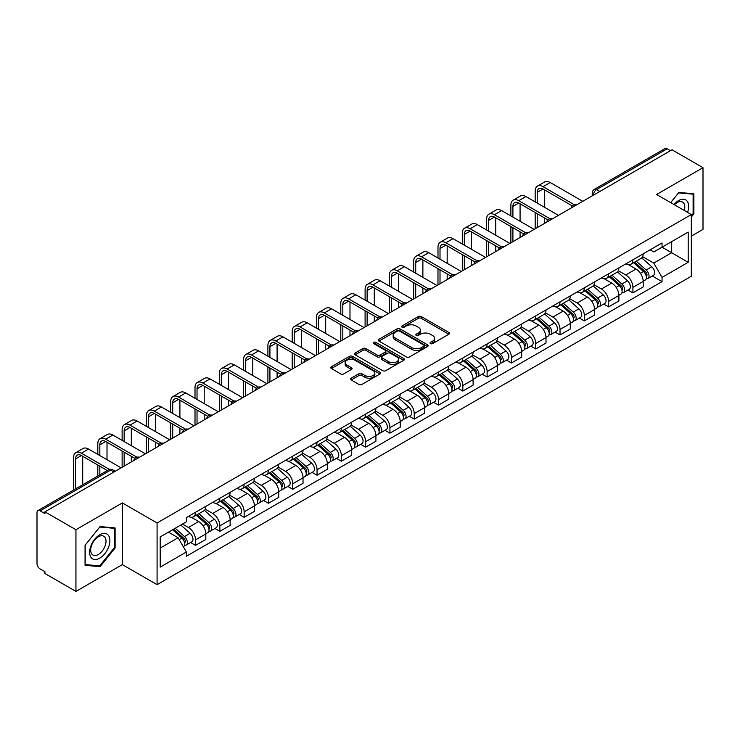 <?xml version="1.0" encoding="UTF-8"?>
<svg xmlns="http://www.w3.org/2000/svg" width="740" height="740" viewBox="0 0 740 740"><rect width="100%" height="100%" fill="white"/><g stroke="black" fill="none" stroke-linecap="round" stroke-linejoin="round"><path stroke-width="1.11" d="M430.477 343.61A1.517 0.869 0 0 0 432.613 343.61L448.856 334.23A2.164 1.249 0 0 0 449.495 333.342A2.164 1.249 0 0 0 448.856 332.464L421.338 316.572A2.164 1.249 0 0 0 418.285 316.572L402.042 325.952A1.517 0.869 0 0 0 401.598 326.571A1.517 0.869 0 0 0 402.042 327.191A1.517 0.869 0 0 0 404.179 327.191L406.279 325.979A6.919 3.996 0 0 1 416.065 325.979L418.359 327.302A6.919 3.996 0 0 1 420.385 330.123A6.919 3.996 0 0 1 418.359 332.954L416.259 334.166A1.517 0.869 0 0 0 415.815 334.785A1.517 0.869 0 0 0 416.259 335.396A1.517 0.869 0 0 0 418.396 335.396L420.505 334.184A6.919 3.996 0 0 1 430.282 334.184L432.576 335.507A6.919 3.996 0 0 1 434.602 338.337A6.919 3.996 0 0 1 432.576 341.159L430.477 342.37A1.517 0.869 0 0 0 430.033 342.99A1.517 0.869 0 0 0 430.477 343.61L430.477 342.37M351.167 378.186A2.164 1.249 0 0 0 350.538 379.065A2.164 1.249 0 0 0 351.167 379.953L358.891 384.411A2.164 1.249 0 0 0 361.943 384.411L379.99 373.996A2.164 1.249 0 0 0 380.619 373.108A2.164 1.249 0 0 0 379.99 372.229L352.471 356.338A2.164 1.249 0 0 0 349.41 356.338L331.372 366.753A2.164 1.249 0 0 0 330.734 367.641A2.164 1.249 0 0 0 331.372 368.52L340.696 373.904A2.164 1.249 0 0 0 343.758 373.904L351.472 369.445A2.164 1.249 0 0 0 352.111 368.566A2.164 1.249 0 0 0 351.472 367.678L346.847 365.014A5.781 3.339 0 0 1 345.154 362.646A5.781 3.339 0 0 1 348.725 359.566A5.781 3.339 0 0 1 355.024 360.288L373.145 370.749A5.781 3.339 0 0 1 374.838 373.108A5.781 3.339 0 0 1 371.267 376.197A5.781 3.339 0 0 1 364.968 375.467L361.943 373.728A2.164 1.249 0 0 0 358.891 373.728L351.167 378.186L351.167 379.953M157.084 522.976L122.35 502.923L75.942 529.72L44.946 511.83L672.003 149.794L703 167.693L656.584 194.49L691.317 214.544L157.084 522.976L157.084 584.665L691.317 276.233L691.317 214.544M406.436 356.957A2.164 1.249 0 0 0 409.498 356.957L427.535 346.542A2.164 1.249 0 0 0 428.164 345.663A2.164 1.249 0 0 0 427.535 344.775L400.016 328.893A2.164 1.249 0 0 0 396.954 328.893L378.917 339.309A2.164 1.249 0 0 0 378.279 340.187A2.164 1.249 0 0 0 378.917 341.066L406.436 356.957M374.246 343.934A1.517 0.869 0 0 1 375.781 344.146L375.781 342.352L403.763 358.502A2.164 1.249 0 0 1 404.392 359.381A2.164 1.249 0 0 1 403.763 360.269L385.716 370.685A2.164 1.249 0 0 1 382.663 370.685L355.144 354.793L355.144 353.026A2.164 1.249 0 0 0 354.506 353.914A2.164 1.249 0 0 0 355.144 354.793M355.144 353.026L362.868 348.568A2.164 1.249 0 0 1 365.921 348.568L377.086 355.015A2.164 1.249 0 0 0 380.138 355.015L385.263 352.055A2.164 1.249 0 0 0 385.892 351.176A2.164 1.249 0 0 0 385.263 350.298L373.644 343.582A1.517 0.869 0 0 1 373.2 342.971A1.517 0.869 0 0 1 374.135 342.157A1.517 0.869 0 0 1 375.781 342.352M75.942 529.72L75.942 591.408L44.946 573.519L44.946 571.715L40.117 568.93A4.403 2.544 -120 0 1 37 563.538L37 512.635A4.403 2.544 -120 0 1 37.916 510.618L108.466 469.882A4.403 2.544 60 0 1 110.667 470.104L40.117 510.841A4.403 2.544 -120 0 0 37.916 510.618M691.317 236.125L703 229.381L703 167.693M75.942 591.408L122.35 564.611L157.084 584.665M44.946 511.83L44.946 513.625L40.117 510.841M599.89 191.429L596.625 189.542A4.403 2.544 60 0 0 594.414 189.329L664.973 148.592A4.403 2.544 60 0 1 667.175 148.805L596.625 189.542A4.403 2.544 120 0 0 593.508 194.935L593.508 195.12M670.449 150.692L667.175 148.805M632.913 259.777A10.129 5.846 60 0 1 630.813 264.319L641.09 258.389A10.129 5.846 -120 0 0 643.19 253.839M618.326 270.683L625.744 274.975A10.129 5.846 60 0 1 632.913 287.379L643.19 281.44A10.129 5.846 -120 0 0 636.03 269.036L628.667 264.791M643.19 281.44L643.19 286.935L632.913 292.864L627.982 290.015M630.813 264.319A10.129 5.846 60 0 1 625.827 263.865M632.913 287.379L632.913 292.864M608.613 273.8A10.129 5.846 60 0 1 606.513 278.351L616.799 272.413A10.129 5.846 -120 0 0 618.89 267.871M603.683 304.048L608.613 306.897L618.89 300.958L618.89 295.473A10.129 5.846 -120 0 0 611.73 283.059L604.367 278.814M606.513 278.351A10.129 5.846 60 0 1 601.528 277.889M594.026 284.715L601.454 288.998A10.129 5.846 60 0 1 608.613 301.411L608.613 306.897M584.313 287.832A10.129 5.846 60 0 1 582.213 292.374L592.5 286.445A10.129 5.846 -120 0 0 594.599 281.894M579.383 318.08L584.313 320.92L594.599 314.99L594.599 309.505A10.129 5.846 -120 0 0 587.43 297.091L580.077 292.846M582.213 292.374A10.129 5.846 60 0 1 577.228 291.921M569.726 298.738L577.154 303.03A10.129 5.846 60 0 1 584.313 315.434L584.313 320.92M560.023 301.855A10.129 5.846 60 0 1 557.923 306.406L568.2 300.468A10.129 5.846 -120 0 0 570.299 295.926M555.093 332.103L560.023 334.952L570.299 329.013L570.299 323.528A10.129 5.846 -120 0 0 563.131 311.124L555.777 306.869M557.923 306.406A10.129 5.846 60 0 1 552.928 305.953M545.426 312.77L552.854 317.053A10.129 5.846 60 0 1 560.023 329.466L560.023 334.952M535.723 315.887A10.129 5.846 60 0 1 533.623 320.429L543.9 314.5A10.129 5.846 -120 0 0 546 309.949M530.793 346.135L535.723 348.975L546 343.046L546 337.56A10.129 5.846 -120 0 0 538.84 325.147L531.477 320.901M533.623 320.429A10.129 5.846 60 0 1 528.638 319.976M521.136 326.793L528.554 331.085A10.129 5.846 60 0 1 535.723 343.49L535.723 348.975M511.423 329.911A10.129 5.846 60 0 1 509.324 334.462L519.61 328.523A10.129 5.846 -120 0 0 521.7 323.981M506.493 360.158L511.423 363.007L521.7 357.069L521.7 351.583A10.129 5.846 -120 0 0 514.541 339.179L507.178 334.924M509.324 334.462A10.129 5.846 60 0 1 504.338 334.008M496.836 340.825L504.255 345.108A10.129 5.846 60 0 1 511.423 357.522L511.423 363.007M487.124 343.943A10.129 5.846 60 0 1 485.024 348.494L495.31 342.555A10.129 5.846 -120 0 0 497.41 338.004M482.193 374.19L487.124 377.03L497.41 371.101L497.41 365.615A10.129 5.846 -120 0 0 490.241 353.202L482.887 348.956M485.024 348.494A10.129 5.846 60 0 1 480.038 348.031M472.536 354.849L479.964 359.141A10.129 5.846 60 0 1 487.124 371.545L487.124 377.03M462.833 357.966A10.129 5.846 60 0 1 460.733 362.517L471.01 356.578A10.129 5.846 -120 0 0 473.11 352.036M457.903 388.213L462.833 391.062L473.11 385.124L473.11 379.639A10.129 5.846 -120 0 0 465.941 367.234L458.587 362.979M460.733 362.517A10.129 5.846 60 0 1 455.738 362.064M448.237 368.881L455.664 373.164A10.129 5.846 60 0 1 462.833 385.577L462.833 391.062M438.533 371.998A10.129 5.846 60 0 1 436.434 376.549L446.71 370.611A10.129 5.846 -120 0 0 448.81 366.06M433.603 402.246L438.533 405.085L448.81 399.156L448.81 393.671A10.129 5.846 -120 0 0 441.651 381.257L434.288 377.012M436.434 376.549A10.129 5.846 60 0 1 431.448 376.087M423.946 382.904L431.365 387.196A10.129 5.846 60 0 1 438.533 399.6L438.533 405.085M414.233 386.021A10.129 5.846 60 0 1 412.134 390.572L422.411 384.643A10.129 5.846 -120 0 0 424.51 380.092M409.303 416.269L414.233 419.118L424.51 413.179L424.51 407.694A10.129 5.846 -120 0 0 417.351 395.289L409.988 391.044M412.134 390.572A10.129 5.846 60 0 1 407.148 390.119M399.646 396.936L407.065 401.219A10.129 5.846 60 0 1 414.233 413.632L414.233 419.118M389.934 400.053A10.129 5.846 60 0 1 387.834 404.604L398.12 398.666A10.129 5.846 -120 0 0 400.22 394.115M385.004 430.301L389.934 433.15L400.22 427.211L400.22 421.726A10.129 5.846 -120 0 0 393.051 409.312L385.697 405.067M387.834 404.604A10.129 5.846 60 0 1 382.848 404.142M375.346 410.968L382.774 415.251A10.129 5.846 60 0 1 389.934 427.664L389.934 433.15M365.634 414.086A10.129 5.846 60 0 1 363.543 418.627L373.82 412.698A10.129 5.846 -120 0 0 375.92 408.147M360.713 444.324L365.643 447.173L375.92 441.234L375.92 435.749A10.129 5.846 -120 0 0 368.751 423.345L361.397 419.099M363.543 418.627A10.129 5.846 60 0 1 358.549 418.174M351.047 424.991L358.475 429.274A10.129 5.846 60 0 1 365.643 441.688L365.643 447.173M341.344 428.108A10.129 5.846 60 0 1 339.244 432.66L349.521 426.721A10.129 5.846 -120 0 0 351.62 422.17M336.413 458.356L341.344 461.205L351.62 455.267L351.62 449.781A10.129 5.846 -120 0 0 344.461 437.368L337.098 433.122M339.244 432.66A10.129 5.846 60 0 1 334.258 432.197M326.756 439.024L334.175 443.306A10.129 5.846 60 0 1 341.344 455.72L341.344 461.205M317.044 442.141A10.129 5.846 60 0 1 314.944 446.683L325.221 440.753A10.129 5.846 -120 0 0 327.321 436.202M312.114 472.388L317.044 475.228L327.321 469.299L327.321 463.814A10.129 5.846 -120 0 0 320.161 451.4L312.798 447.154M314.944 446.683A10.129 5.846 60 0 1 309.958 446.229M302.457 453.046L309.875 457.339A10.129 5.846 60 0 1 317.044 469.743L317.044 475.228M292.744 456.164A10.129 5.846 60 0 1 290.644 460.715L300.93 454.776A10.129 5.846 -120 0 0 303.03 450.235M287.814 486.411L292.744 489.26L303.03 483.322L303.03 477.837A10.129 5.846 -120 0 0 295.861 465.432L288.507 461.177M290.644 460.715A10.129 5.846 60 0 1 285.659 460.252M278.157 467.079L285.585 471.362A10.129 5.846 60 0 1 292.744 483.775L292.744 489.26M268.444 470.196A10.129 5.846 60 0 1 266.354 474.738L276.631 468.809A10.129 5.846 -120 0 0 278.73 464.257M263.523 500.444L268.454 503.283L278.73 497.354L278.73 491.869A10.129 5.846 -120 0 0 271.562 479.455L264.208 475.21M266.354 474.738A10.129 5.846 60 0 1 261.359 474.285M253.857 481.102L261.285 485.394A10.129 5.846 60 0 1 268.454 497.798L268.454 503.283M244.154 484.219A10.129 5.846 60 0 1 242.054 488.77L252.331 482.832A10.129 5.846 -120 0 0 254.431 478.29M239.224 514.466L244.154 517.316L254.431 511.377L254.431 505.892A10.129 5.846 -120 0 0 247.271 493.488L239.908 489.233M242.054 488.77A10.129 5.846 60 0 1 237.068 488.317M229.567 495.134L236.985 499.417A10.129 5.846 60 0 1 244.154 511.83L244.154 517.316M219.854 498.251A10.129 5.846 60 0 1 217.754 502.802L228.031 496.864A10.129 5.846 -120 0 0 230.131 492.313M214.924 528.499L219.854 531.338L230.131 525.409L230.131 519.924A10.129 5.846 -120 0 0 222.971 507.51L215.608 503.265M217.754 502.802A10.129 5.846 60 0 1 212.769 502.34M205.267 509.157L212.685 513.449A10.129 5.846 60 0 1 219.854 525.853L219.854 531.338M195.554 512.274A10.129 5.846 60 0 1 193.454 516.825L203.74 510.887A10.129 5.846 -120 0 0 205.84 506.345M190.624 542.522L195.554 545.371L205.84 539.432L205.84 533.947A10.129 5.846 -120 0 0 198.672 521.543L191.318 517.288M193.454 516.825A10.129 5.846 60 0 1 188.469 516.372M182.475 524.059L188.395 527.472A10.129 5.846 60 0 1 195.554 539.885L195.554 545.371M650.118 249.833L653.781 251.952L688.2 232.073L671.698 241.61L671.698 252.756L653.781 263.098L642.616 256.66M160.201 548.072L178.109 537.73L186.369 552.021L160.201 567.127L160.201 536.916L186.369 521.811L186.369 517.584L662.041 242.961L662.041 247.188L688.2 262.293L662.041 277.398L653.781 263.098M688.2 232.073L688.2 262.293M186.369 552.021L186.369 556.249L662.041 281.625L662.041 277.398M691.317 217.014L693.889 213.814L693.889 193.778L678.857 192.437L670.671 202.621M122.35 502.923L122.35 564.611M85.054 565.323L100.076 566.664L115.107 547.97L115.107 527.935L100.076 526.584L85.054 545.288L85.054 565.323M178.109 537.73L168.452 532.153M652.282 275.992L662.041 281.625M693.112 213.37L693.889 213.814M98.494 565.749L100.076 566.664M114.33 547.517L115.107 547.97M431.078 343.822L432.576 342.953A6.919 3.996 0 0 0 434.602 340.132L434.602 338.337M420.385 330.123L420.385 331.927A6.919 3.996 0 0 1 418.359 334.748L416.861 335.608M448.829 334.249L421.338 318.376A2.164 1.249 0 0 0 418.285 318.376L402.643 327.404M427.507 346.561L400.016 330.688A2.164 1.249 0 0 0 396.954 330.688L378.945 341.085M423.715 346.274A1.517 0.869 0 0 0 424.159 345.663A1.517 0.869 0 0 0 423.715 345.043L399.554 331.095A1.517 0.869 0 0 0 397.417 331.095L395.197 332.371A6.919 3.996 0 0 0 393.171 335.202A6.919 3.996 0 0 0 395.197 338.023L411.708 347.56A6.919 3.996 0 0 0 421.495 347.56L423.715 346.274L423.715 348.078A1.517 0.869 0 0 0 424.159 347.458L424.159 345.663M393.171 335.202L393.171 336.996A6.919 3.996 0 0 0 395.197 339.827L395.197 338.023M423.715 348.078L421.495 349.354A6.919 3.996 0 0 1 411.708 349.354L395.197 339.827M355.172 354.812L362.868 350.371L362.868 348.568M385.892 351.176L385.892 352.971A2.164 1.249 0 0 1 385.263 353.859L380.138 356.819A2.164 1.249 0 0 1 377.086 356.819L365.921 350.371A2.164 1.249 0 0 0 362.868 350.371M375.781 344.146L403.735 360.288M388.667 361.703A5.781 3.339 0 0 0 394.966 362.424A5.781 3.339 0 0 0 398.536 359.344A5.781 3.339 0 0 0 396.844 356.976L390.461 353.295A2.164 1.249 0 0 0 387.399 353.295L382.284 356.255A2.164 1.249 0 0 0 381.646 357.133A2.164 1.249 0 0 0 382.284 358.021L388.667 361.703L388.667 363.497A5.781 3.339 0 0 0 394.966 364.228A5.781 3.339 0 0 0 398.536 361.139L398.536 359.344M381.646 357.133L381.646 358.937A2.164 1.249 0 0 0 382.284 359.816L382.284 358.021M388.667 363.497L382.284 359.816M374.838 373.108L374.838 374.912A5.781 3.339 0 0 1 371.267 377.992A5.781 3.339 0 0 1 364.968 377.271L361.943 375.522A2.164 1.249 0 0 0 358.891 375.522L351.195 379.971M345.154 362.646L345.154 364.45A5.781 3.339 0 0 0 346.847 366.809L346.847 365.014M351.472 367.678L351.472 369.445L346.847 366.809M379.962 374.005L352.471 358.142A2.164 1.249 0 0 0 349.41 358.142L331.4 368.539L331.372 366.753M633.616 262.7L643.513 271.543A5.504 3.182 60 0 1 645.243 280.053L643.19 281.237M633.875 262.94L638.537 265.632M634.615 262.127L645.632 271.959A2.646 1.526 60 0 1 646.455 276.048A2.646 1.526 60 0 1 646.214 276.14M636.261 261.174L646.159 270.007A5.504 3.182 60 0 1 647.889 278.527A5.504 3.182 60 0 1 646.224 278.703M641.784 257.862L651.774 266.77A5.504 3.182 60 0 1 653.494 275.289L647.889 278.527M537.203 203.075L537.203 192.372A8.26 4.773 60 0 1 538.914 188.598A8.26 4.773 60 0 1 543.04 189.005L572.288 205.887M582.759 201.326L550.209 182.53A11.128 6.42 -120 0 0 544.64 181.975L537.481 186.11A11.128 6.42 -120 0 0 535.177 191.207L535.177 201.909M574.296 204.712L543.04 186.665A11.128 6.42 -120 0 0 537.481 186.11M535.177 212.519L535.177 228.799M537.203 227.624L537.203 213.684M544.363 223.489L544.363 217.828M544.363 207.209L544.363 189.764M609.316 276.732L619.213 285.566A5.504 3.182 60 0 1 620.943 294.085L618.89 295.269M609.575 276.964L614.237 279.655M610.315 276.159L621.332 285.982A2.646 1.526 60 0 1 622.164 290.071A2.646 1.526 60 0 1 621.924 290.173M611.962 275.206L621.868 284.04A5.504 3.182 60 0 1 623.598 292.55A5.504 3.182 60 0 1 621.933 292.735M617.484 271.885L627.474 280.802A5.504 3.182 60 0 1 629.204 289.312L623.598 292.55M585.016 290.764L594.923 299.598A5.504 3.182 60 0 1 596.653 308.108L594.59 309.292M585.284 290.996L589.937 293.688M586.015 290.182L597.032 300.014A2.646 1.526 60 0 1 597.865 304.103A2.646 1.526 60 0 1 597.624 304.196M587.671 289.229L597.568 298.063A5.504 3.182 60 0 1 599.298 306.582A5.504 3.182 60 0 1 597.633 306.758M593.184 285.918L603.174 294.825A5.504 3.182 60 0 1 604.904 303.345L599.298 306.582M687.571 212.38A14.319 8.27 120 0 0 687.312 201.391A14.319 8.27 120 0 0 673.964 204.518M684.287 210.484A10.841 6.262 120 0 0 683.769 203.213A10.841 6.262 120 0 0 682.548 202.085A10.841 6.262 120 0 0 674.399 204.776M670.699 202.64L678.543 192.881L693.112 194.176L693.112 213.592L691.317 215.821M692.14 193.621L693.112 194.176M108.54 535.538A14.319 8.27 120 0 0 94.711 539.247A14.319 8.27 120 0 0 91.002 557.359A14.319 8.27 120 0 0 104.83 553.649A14.319 8.27 120 0 0 108.54 535.538M104.988 537.37A10.841 6.262 120 0 0 103.767 536.241A10.841 6.262 120 0 0 93.684 541.301A10.841 6.262 120 0 0 91.714 553.89A10.841 6.262 120 0 0 92.925 555.019A10.841 6.262 120 0 0 103.017 549.959A10.841 6.262 120 0 0 104.988 537.37M99.77 565.869L85.202 564.565L85.202 545.149L99.77 527.028L114.33 528.332L114.33 547.748L99.77 565.869M113.368 527.777L114.33 528.332M512.903 217.107L512.903 206.404A8.26 4.773 60 0 1 514.615 202.621A8.26 4.773 60 0 1 518.74 203.028L547.989 219.919M558.46 215.349L525.909 196.553A11.128 6.42 -120 0 0 520.35 196.008L513.181 200.142A11.128 6.42 -120 0 0 510.877 205.239L510.877 215.932M550.005 218.735L518.74 200.697A11.128 6.42 -120 0 0 513.181 200.142M510.877 226.551L510.877 242.822M512.903 241.656L512.903 227.717M520.072 237.521L520.072 231.851M520.072 221.242L520.072 203.796M488.604 231.13L488.604 220.428A8.26 4.773 60 0 1 490.315 216.654A8.26 4.773 60 0 1 494.45 217.061L523.689 233.942M534.16 229.381L501.609 210.585A11.128 6.42 -120 0 0 496.05 210.031L488.881 214.174A11.128 6.42 -120 0 0 486.578 219.262L486.578 229.964M525.705 232.767L494.45 214.72A11.128 6.42 -120 0 0 488.881 214.174M486.578 240.574L486.578 256.854M488.604 255.679L488.604 241.739M495.772 251.544L495.772 245.883M495.772 235.265L495.772 217.828M560.726 304.788L570.623 313.621A5.504 3.182 60 0 1 572.353 322.141L570.299 323.325M560.985 305.019L565.647 307.711M561.716 304.214L572.741 314.047A2.646 1.526 60 0 1 573.565 318.126A2.646 1.526 60 0 1 573.324 318.228M563.371 303.261L573.269 312.095A5.504 3.182 60 0 1 574.999 320.605A5.504 3.182 60 0 1 573.334 320.79M568.894 299.95L578.874 308.858A5.504 3.182 60 0 1 580.604 317.377L574.999 320.605M536.426 318.82L546.324 327.654A5.504 3.182 60 0 1 548.053 336.164L546 337.357M536.685 319.051L541.347 321.743M537.425 318.237L548.442 328.07A2.646 1.526 60 0 1 549.265 332.158A2.646 1.526 60 0 1 549.024 332.251M539.072 317.284L548.969 326.118A5.504 3.182 60 0 1 550.699 334.637A5.504 3.182 60 0 1 549.034 334.813M544.594 313.973L554.584 322.89A5.504 3.182 60 0 1 556.304 331.4L550.699 334.637M512.126 332.843L522.024 341.677A5.504 3.182 60 0 1 523.754 350.196L521.7 351.38M512.385 333.074L517.047 335.766M513.125 332.269L524.142 342.102A2.646 1.526 60 0 1 524.975 346.181A2.646 1.526 60 0 1 524.734 346.283M514.772 331.317L524.679 340.15A5.504 3.182 60 0 1 526.408 348.67A5.504 3.182 60 0 1 524.743 348.845M520.294 328.005L530.284 336.913A5.504 3.182 60 0 1 532.014 345.432L526.408 348.67M464.313 245.162L464.313 234.46A8.26 4.773 60 0 1 466.015 230.677A8.26 4.773 60 0 1 470.15 231.084L499.398 247.974M509.869 243.405L477.309 224.608A11.128 6.42 -120 0 0 471.75 224.063L464.591 228.197A11.128 6.42 -120 0 0 462.287 233.294L462.287 243.987M501.405 246.799L470.15 228.753A11.128 6.42 -120 0 0 464.591 228.197M462.287 254.606L462.287 270.877M464.313 269.712L464.313 255.772M471.473 265.577L471.473 259.907M471.473 249.297L471.473 231.851M440.013 259.185L440.013 248.492A8.26 4.773 60 0 1 441.725 244.709A8.26 4.773 60 0 1 445.85 245.116L475.099 261.997M485.57 257.437L453.019 238.641A11.128 6.42 -120 0 0 447.45 238.086L440.291 242.23A11.128 6.42 -120 0 0 437.988 247.317L437.988 258.019M477.106 260.822L445.85 242.775A11.128 6.42 -120 0 0 440.291 242.23M437.988 268.629L437.988 284.909M440.013 283.735L440.013 269.804M447.173 279.6L447.173 273.939M447.173 263.329L447.173 245.883M415.714 273.217L415.714 262.515A8.26 4.773 60 0 1 417.425 258.732A8.26 4.773 60 0 1 421.55 259.148L450.799 276.029M461.27 271.46L428.719 252.673A11.128 6.42 -120 0 0 423.16 252.118L415.991 256.253A11.128 6.42 -120 0 0 413.688 261.35L413.688 272.052M452.806 274.854L421.55 256.808A11.128 6.42 -120 0 0 415.991 256.253M413.688 282.661L413.688 298.932M415.714 297.767L415.714 283.827M422.882 293.632L422.882 287.962M422.882 277.352L422.882 259.907M487.827 346.875L497.733 355.709A5.504 3.182 60 0 1 499.463 364.219L497.4 365.412M488.095 347.106L492.748 349.798M488.826 346.292L499.842 356.125A2.646 1.526 60 0 1 500.675 360.214A2.646 1.526 60 0 1 500.434 360.306M490.481 345.339L500.379 354.183A5.504 3.182 60 0 1 502.109 362.693A5.504 3.182 60 0 1 500.444 362.868M495.994 342.028L505.984 350.945A5.504 3.182 60 0 1 507.714 359.455L502.109 362.693M391.414 287.24L391.414 276.547A8.26 4.773 60 0 1 393.125 272.764A8.26 4.773 60 0 1 397.26 273.171L426.499 290.052M436.97 285.492L404.419 266.696A11.128 6.42 -120 0 0 398.86 266.15L391.691 270.285A11.128 6.42 -120 0 0 389.388 275.373L389.388 286.075M428.516 288.877L397.26 270.831A11.128 6.42 -120 0 0 391.691 270.285M389.388 296.685L389.388 312.964M391.414 311.79L391.414 297.859M398.582 307.655L398.582 301.994M398.582 291.384L398.582 273.939M463.536 360.898L473.434 369.732A5.504 3.182 60 0 1 475.163 378.251L473.11 379.435M463.795 361.139L468.457 363.821M464.526 360.325L475.552 370.157A2.646 1.526 60 0 1 476.375 374.246A2.646 1.526 60 0 1 476.135 374.338M466.182 359.372L476.079 368.206A5.504 3.182 60 0 1 477.809 376.725A5.504 3.182 60 0 1 476.144 376.901M471.704 356.06L481.685 364.968A5.504 3.182 60 0 1 483.414 373.487L477.809 376.725M367.114 301.272L367.114 290.57A8.26 4.773 60 0 1 368.825 286.787A8.26 4.773 60 0 1 372.96 287.203L402.209 304.085M412.68 299.515L380.12 280.728A11.128 6.42 -120 0 0 374.56 280.173L367.401 284.308A11.128 6.42 -120 0 0 365.098 289.405L365.098 300.107M404.216 302.91L372.96 284.863A11.128 6.42 -120 0 0 367.401 284.308M365.098 310.717L365.098 326.988M367.114 325.822L367.114 311.882M374.283 321.687L374.283 316.017M374.283 305.407L374.283 287.962M439.236 374.93L449.134 383.764A5.504 3.182 60 0 1 450.864 392.274L448.81 393.467M439.495 375.161L444.157 377.853M440.235 374.348L451.252 384.18A2.646 1.526 60 0 1 452.075 388.269A2.646 1.526 60 0 1 451.835 388.361M441.882 373.404L451.779 382.238A5.504 3.182 60 0 1 453.509 390.748A5.504 3.182 60 0 1 451.844 390.924M447.404 370.083L457.394 379A5.504 3.182 60 0 1 459.115 387.51L453.509 390.748M342.824 315.305L342.824 304.603A8.26 4.773 60 0 1 344.535 300.819A8.26 4.773 60 0 1 348.66 301.226L377.909 318.117M388.38 313.547L355.829 294.751A11.128 6.42 -120 0 0 350.261 294.206L343.101 298.34A11.128 6.42 -120 0 0 340.798 303.428L340.798 314.13M379.916 316.933L348.66 298.886A11.128 6.42 -120 0 0 343.101 298.34M340.798 324.74L340.798 341.02M342.824 339.845L342.824 325.914M349.983 335.71L349.983 330.049M349.983 319.44L349.983 301.994M414.937 388.953L424.834 397.787A5.504 3.182 60 0 1 426.564 406.306L424.51 407.49M415.196 389.194L419.858 391.886M415.936 388.38L426.952 398.213A2.646 1.526 60 0 1 427.785 402.301A2.646 1.526 60 0 1 427.544 402.394M417.582 387.427L427.489 396.261A5.504 3.182 60 0 1 429.209 404.78A5.504 3.182 60 0 1 427.554 404.956M423.104 384.115L433.094 393.023A5.504 3.182 60 0 1 434.824 401.543L429.209 404.78M318.524 329.328L318.524 318.625A8.26 4.773 60 0 1 320.235 314.842A8.26 4.773 60 0 1 324.361 315.259L353.609 332.14M364.08 327.579L331.529 308.784A11.128 6.42 -120 0 0 325.97 308.229L318.801 312.363A11.128 6.42 -120 0 0 316.498 317.46L316.498 328.162M355.616 330.965L324.361 312.918A11.128 6.42 -120 0 0 318.801 312.363M316.498 338.772L316.498 355.043M318.524 353.877L318.524 339.938M325.693 349.743L325.693 344.072M325.693 333.463L325.693 316.017M390.637 402.986L400.543 411.819A5.504 3.182 60 0 1 402.264 420.339L400.211 421.523M390.905 403.217L395.558 405.909M391.636 402.412L402.653 412.236A2.646 1.526 60 0 1 403.485 416.324A2.646 1.526 60 0 1 403.245 416.426M393.282 401.459L403.189 410.293A5.504 3.182 60 0 1 404.919 418.803A5.504 3.182 60 0 1 403.254 418.979M398.805 398.139L408.795 407.055A5.504 3.182 60 0 1 410.524 415.565L404.919 418.803M294.224 343.36L294.224 332.658A8.26 4.773 60 0 1 295.935 328.875A8.26 4.773 60 0 1 300.07 329.282L329.309 346.172M339.78 341.603L307.23 322.807A11.128 6.42 -120 0 0 301.67 322.261L294.502 326.396A11.128 6.42 -120 0 0 292.198 331.483L292.198 342.185M331.326 344.988L300.07 326.941A11.128 6.42 -120 0 0 294.502 326.396M292.198 352.795L292.198 369.075M294.224 367.91L294.224 353.97M301.393 363.766L301.393 358.105M301.393 347.495L301.393 330.049M366.337 417.009L376.244 425.852A5.504 3.182 60 0 1 377.974 434.361L375.92 435.546M366.605 417.249L371.267 419.941M367.336 416.435L378.362 426.268A2.646 1.526 60 0 1 379.185 430.356A2.646 1.526 60 0 1 378.945 430.449M368.992 415.482L378.889 424.316A5.504 3.182 60 0 1 380.619 432.835A5.504 3.182 60 0 1 378.954 433.011M374.514 412.171L384.495 421.079A5.504 3.182 60 0 1 386.225 429.598L380.619 432.835M269.924 357.383L269.924 346.681A8.26 4.773 60 0 1 271.636 342.907A8.26 4.773 60 0 1 275.77 343.314L305.019 360.195M315.49 355.635L282.93 336.839A11.128 6.42 -120 0 0 277.371 336.284L270.211 340.418A11.128 6.42 -120 0 0 267.908 345.515L267.908 356.218M307.026 359.02L275.77 340.974A11.128 6.42 -120 0 0 270.211 340.418M267.908 366.827L267.908 383.098M269.924 381.933L269.924 367.993M277.093 377.798L277.093 372.128M277.093 361.518L277.093 344.072M342.046 431.041L351.944 439.875A5.504 3.182 60 0 1 353.674 448.394L351.62 449.578M342.305 431.272L346.968 433.964M343.046 430.467L354.062 440.291A2.646 1.526 60 0 1 354.886 444.379A2.646 1.526 60 0 1 354.645 444.481M344.692 429.514L354.589 438.348A5.504 3.182 60 0 1 356.319 446.858A5.504 3.182 60 0 1 354.654 447.043M350.214 426.194L360.204 435.111A5.504 3.182 60 0 1 361.925 443.621L356.319 446.858M245.634 371.415L245.634 360.713A8.26 4.773 60 0 1 247.345 356.93A8.26 4.773 60 0 1 251.471 357.337L280.719 374.227M291.19 369.658L258.639 350.862A11.128 6.42 -120 0 0 253.071 350.316L245.911 354.451A11.128 6.42 -120 0 0 243.608 359.548L243.608 370.24M282.726 373.043L251.471 355.006A11.128 6.42 -120 0 0 245.911 354.451M243.608 380.85L243.608 397.13M245.634 395.965L245.634 382.025M252.793 391.821L252.793 386.16M252.793 375.55L252.793 358.105M317.747 445.073L327.644 453.907A5.504 3.182 60 0 1 329.374 462.417L327.321 463.601M318.006 445.304L322.668 447.996M318.746 444.49L329.762 454.323A2.646 1.526 60 0 1 330.595 458.411A2.646 1.526 60 0 1 330.355 458.504M320.392 443.538L330.299 452.371A5.504 3.182 60 0 1 332.019 460.891A5.504 3.182 60 0 1 330.364 461.066M325.914 440.226L335.904 449.134A5.504 3.182 60 0 1 337.634 457.653L332.019 460.891M221.334 385.438L221.334 374.736A8.26 4.773 60 0 1 223.045 370.962A8.26 4.773 60 0 1 227.171 371.369L256.419 388.25M266.89 383.69L234.34 364.894A11.128 6.42 -120 0 0 228.78 364.339L221.612 368.483A11.128 6.42 -120 0 0 219.308 373.571L219.308 384.273M258.427 387.075L227.171 369.029A11.128 6.42 -120 0 0 221.612 368.483M219.308 394.882L219.308 411.163M221.334 409.988L221.334 396.048M228.503 405.853L228.503 400.192M228.503 389.573L228.503 372.128M293.447 459.096L303.354 467.93A5.504 3.182 60 0 1 305.074 476.449L303.021 477.633M293.715 459.327L298.368 462.019M294.446 458.523L305.463 468.355A2.646 1.526 60 0 1 306.295 472.435A2.646 1.526 60 0 1 306.055 472.536M296.093 457.57L305.999 466.404A5.504 3.182 60 0 1 307.729 474.913A5.504 3.182 60 0 1 306.064 475.099M301.615 454.249L311.605 463.166A5.504 3.182 60 0 1 313.335 471.676L307.729 474.913M197.034 399.471L197.034 388.768A8.26 4.773 60 0 1 198.746 384.985A8.26 4.773 60 0 1 202.88 385.392L232.12 402.282M242.59 397.713L210.04 378.917A11.128 6.42 -120 0 0 204.481 378.371L197.312 382.506A11.128 6.42 -120 0 0 195.008 387.603L195.008 398.296M234.136 401.108L202.88 383.061A11.128 6.42 -120 0 0 197.312 382.506M195.008 408.915L195.008 425.186M197.034 424.02L197.034 410.08M204.203 419.885L204.203 414.215M204.203 403.605L204.203 386.16M269.147 473.128L279.054 481.962A5.504 3.182 60 0 1 280.784 490.472L278.73 491.665M269.416 473.36L274.078 476.051M270.146 472.546L281.163 482.378A2.646 1.526 60 0 1 281.996 486.467A2.646 1.526 60 0 1 281.755 486.559M271.802 471.593L281.7 480.427A5.504 3.182 60 0 1 283.429 488.946A5.504 3.182 60 0 1 281.764 489.122M277.324 468.281L287.305 477.189A5.504 3.182 60 0 1 289.035 485.708L283.429 488.946M172.735 413.493L172.735 402.8A8.26 4.773 60 0 1 174.446 399.017A8.26 4.773 60 0 1 178.581 399.424L207.829 416.305M218.3 411.745L185.74 392.949A11.128 6.42 -120 0 0 180.181 392.394L173.021 396.538A11.128 6.42 -120 0 0 170.718 401.626L170.718 412.328M209.836 415.131L178.581 397.084A11.128 6.42 -120 0 0 173.021 396.538M170.718 422.938L170.718 439.218M172.735 438.043L172.735 424.103M179.903 433.908L179.903 428.247M179.903 417.638L179.903 400.192M244.857 487.151L254.754 495.985A5.504 3.182 60 0 1 256.484 504.504L254.431 505.688M245.116 487.382L249.778 490.074M245.856 486.578L256.873 496.411A2.646 1.526 60 0 1 257.696 500.49A2.646 1.526 60 0 1 257.455 500.591M247.502 485.625L257.4 494.459A5.504 3.182 60 0 1 259.13 502.978A5.504 3.182 60 0 1 257.464 503.154M253.025 482.313L263.014 491.221A5.504 3.182 60 0 1 264.735 499.74L259.13 502.978M148.444 427.526L148.444 416.824A8.26 4.773 60 0 1 150.155 413.04A8.26 4.773 60 0 1 154.281 413.447L183.529 430.338M194 425.768L161.45 406.982A11.128 6.42 -120 0 0 155.881 406.427L148.722 410.561A11.128 6.42 -120 0 0 146.418 415.658L146.418 426.36M185.537 429.163L154.281 411.116A11.128 6.42 -120 0 0 148.722 410.561M146.418 436.97L146.418 453.241M148.444 452.075L148.444 438.136M155.603 447.94L155.603 442.27M155.603 431.661L155.603 414.215M220.557 501.184L230.454 510.017A5.504 3.182 60 0 1 232.184 518.527L230.131 519.721M220.816 501.415L225.478 504.107M221.556 500.601L232.573 510.434A2.646 1.526 60 0 1 233.405 514.522A2.646 1.526 60 0 1 233.165 514.615M223.203 499.648L233.109 508.491A5.504 3.182 60 0 1 234.83 517.001A5.504 3.182 60 0 1 233.174 517.177M228.725 496.337L238.715 505.254A5.504 3.182 60 0 1 240.445 513.764L234.83 517.001M124.144 441.549L124.144 430.856A8.26 4.773 60 0 1 125.856 427.072A8.26 4.773 60 0 1 129.981 427.48L159.23 444.361M169.701 439.8L137.15 421.005A11.128 6.42 -120 0 0 131.59 420.459L124.422 424.594A11.128 6.42 -120 0 0 122.119 429.681L122.119 440.383M161.237 443.186L129.981 425.139A11.128 6.42 -120 0 0 124.422 424.594M122.119 450.993L122.119 467.273M124.144 466.098L124.144 452.168M131.313 461.964L131.313 456.303M131.313 445.693L131.313 428.247M196.257 515.207L206.164 524.04A5.504 3.182 60 0 1 207.885 532.56L205.831 533.744M196.526 515.447L201.178 518.13M197.256 514.633L208.273 524.466A2.646 1.526 60 0 1 209.106 528.554A2.646 1.526 60 0 1 208.865 528.647M198.903 513.68L208.81 522.514A5.504 3.182 60 0 1 210.539 531.033A5.504 3.182 60 0 1 208.874 531.209M204.425 510.369L214.415 519.277A5.504 3.182 60 0 1 216.145 527.796L210.539 531.033M99.844 455.581L99.844 444.879A8.26 4.773 60 0 1 101.556 441.096A8.26 4.773 60 0 1 105.691 441.512L134.93 458.393M145.401 453.824L112.85 435.037A11.128 6.42 -120 0 0 107.291 434.482L100.122 438.617A11.128 6.42 -120 0 0 97.819 443.713L97.819 454.416M136.946 457.218L105.691 439.171A11.128 6.42 -120 0 0 100.122 438.617M97.819 465.025L97.819 476.033M99.844 474.867L99.844 466.191M107.013 459.716L107.013 442.27M172.568 529.775L181.864 538.073A5.504 3.182 60 0 1 183.594 546.582L183.317 546.74M172.661 529.72L176.888 532.162M173.567 529.202L183.973 538.489A2.646 1.526 60 0 1 184.806 542.577A2.646 1.526 60 0 1 184.565 542.67M175.214 528.249L184.51 536.546A5.504 3.182 60 0 1 186.24 545.056A5.504 3.182 60 0 1 184.575 545.232M180.819 525.012L190.115 533.309A5.504 3.182 60 0 1 191.845 541.819L186.24 545.056M75.545 488.89L75.545 458.911A8.26 4.773 60 0 1 77.256 455.128A8.26 4.773 60 0 1 81.391 455.535L107.356 470.529M121.11 467.856L88.55 449.06A11.128 6.42 -120 0 0 82.991 448.514L75.832 452.649A11.128 6.42 -120 0 0 73.528 457.736L73.528 490.056M109.529 469.447L81.391 453.195A11.128 6.42 -120 0 0 75.832 452.649M82.714 484.755L82.714 456.303M593.665 195.027L593.508 194.935A4.403 2.544 0 0 1 592.213 193.14L592.213 195.86M219.854 525.853L230.131 519.924M244.154 511.83L254.431 505.892M268.454 497.798L278.73 491.869M292.744 483.775L303.03 477.837M317.044 469.743L327.321 463.814M341.344 455.72L351.62 449.781M365.643 441.688L375.92 435.749M389.934 427.664L400.22 421.726M414.233 413.632L424.51 407.694M438.533 399.6L448.81 393.671M462.833 385.577L473.11 379.639M487.124 371.545L497.41 365.615M511.423 357.522L521.7 351.583M535.723 343.49L546 337.56M560.023 329.466L570.299 323.528M584.313 315.434L594.599 309.505M608.613 301.411L618.89 295.473M195.554 539.885L205.84 533.947M188.395 527.472L198.672 521.543M212.685 513.449L222.971 507.51M236.985 499.417L247.271 493.488M261.285 485.394L271.562 479.455M285.585 471.362L295.861 465.432M309.875 457.339L320.161 451.4M334.175 443.306L344.461 437.368M358.475 429.274L368.751 423.345M382.774 415.251L393.051 409.312M407.065 401.219L417.351 395.289M431.365 387.196L441.651 381.257M455.664 373.164L465.941 367.234M479.964 359.141L490.241 353.202M504.255 345.108L514.541 339.179M528.554 331.085L538.84 325.147M552.854 317.053L563.131 311.124M577.154 303.03L587.43 297.091M601.454 288.998L611.73 283.059M625.744 274.975L636.03 269.036M576.414 204.989A4.403 2.544 120 0 0 574.462 206.108M552.114 219.012A4.403 2.544 120 0 0 550.172 220.141M527.814 233.044A4.403 2.544 120 0 0 525.872 234.164M503.515 247.068A4.403 2.544 120 0 0 501.572 248.196M479.224 261.1A4.403 2.544 120 0 0 477.272 262.219M454.924 275.132A4.403 2.544 120 0 0 452.982 276.251M430.625 289.155A4.403 2.544 120 0 0 428.682 290.274M406.325 303.187A4.403 2.544 120 0 0 404.382 304.307M382.034 317.21A4.403 2.544 120 0 0 380.082 318.339M357.735 331.243A4.403 2.544 120 0 0 355.792 332.362M333.435 345.266A4.403 2.544 120 0 0 331.492 346.394M309.135 359.298A4.403 2.544 120 0 0 307.193 360.417M284.845 373.321A4.403 2.544 120 0 0 282.893 374.449M260.545 387.353A4.403 2.544 120 0 0 258.602 388.472M236.245 401.376A4.403 2.544 120 0 0 234.303 402.505M211.945 415.408A4.403 2.544 120 0 0 210.003 416.528M187.655 429.44A4.403 2.544 120 0 0 185.703 430.56M163.355 443.464A4.403 2.544 120 0 0 161.412 444.583M139.055 457.496A4.403 2.544 120 0 0 137.113 458.615M113.942 471.99L110.667 470.104A4.403 2.544 120 0 1 112.878 469.882A4.403 4.403 0 0 0 108.466 469.882M432.576 342.953L432.576 341.159M416.259 335.396L416.259 334.166M418.359 334.748L418.359 332.954M402.042 327.191L402.042 325.952M418.285 318.376L418.285 316.572M421.338 318.376L421.338 316.572M448.856 334.23L448.856 332.464M378.917 341.066L378.917 339.309M396.954 330.688L396.954 328.893M400.016 330.688L400.016 328.893M427.535 346.542L427.535 344.775M411.708 349.354L411.708 347.56M421.495 349.354L421.495 347.56M365.921 350.371L365.921 348.568M377.086 356.819L377.086 355.015M380.138 356.819L380.138 355.015M385.263 353.859L385.263 352.055M403.763 360.269L403.763 358.502M358.891 375.522L358.891 373.728M361.943 375.522L361.943 373.728M364.968 377.271L364.968 375.467M349.41 358.142L349.41 356.338M352.471 358.142L352.471 356.338M379.99 373.996L379.99 372.229M643.513 271.543L640.424 273.319M647.01 274.836L646.011 275.41M651.774 266.77L646.159 270.007M543.04 186.665L550.209 182.53M537.203 192.372L543.04 189.005M619.213 285.566L616.133 287.351M622.71 288.868L621.72 289.433M627.474 280.802L621.868 284.04M594.923 299.598L591.834 301.374M598.41 302.891L597.421 303.465M603.174 294.825L597.568 298.063M518.74 200.697L525.909 196.553M512.903 206.404L518.74 203.028M494.45 214.72L501.609 210.585M488.604 220.428L494.45 217.061M570.623 313.621L567.534 315.407M574.111 316.924L573.121 317.497M578.874 308.858L573.269 312.095M546.324 327.654L543.234 329.43M549.82 330.947L548.821 331.52M554.584 322.89L548.969 326.118M522.024 341.677L518.943 343.462M525.52 344.979L524.53 345.552M530.284 336.913L524.679 340.15M470.15 228.753L477.309 224.608M464.313 234.46L470.15 231.084M445.85 242.775L453.019 238.641M440.013 248.492L445.85 245.116M421.55 256.808L428.719 252.673M415.714 262.515L421.55 259.148M497.733 355.709L494.644 357.494M501.221 359.002L500.231 359.575M505.984 350.945L500.379 354.183M397.26 270.831L404.419 266.696M391.414 276.547L397.26 273.171M473.434 369.732L470.344 371.517M476.921 373.034L475.931 373.608M481.685 364.968L476.079 368.206M372.96 284.863L380.12 280.728M367.114 290.57L372.96 287.203M449.134 383.764L446.044 385.549M452.63 387.057L451.631 387.631M457.394 379L451.779 382.238M348.66 298.886L355.829 294.751M342.824 304.603L348.66 301.226M424.834 397.787L421.754 399.572M428.331 401.089L427.341 401.663M433.094 393.023L427.489 396.261M324.361 312.918L331.529 308.784M318.524 318.625L324.361 315.259M400.543 411.819L397.454 413.605M404.031 415.112L403.041 415.686M408.795 407.055L403.189 410.293M300.07 326.941L307.23 322.807M294.224 332.658L300.07 329.282M376.244 425.852L373.154 427.628M379.731 429.144L378.741 429.718M384.495 421.079L378.889 424.316M275.77 340.974L282.93 336.839M269.924 346.681L275.77 343.314M351.944 439.875L348.855 441.66M355.44 443.168L354.442 443.741M360.204 435.111L354.589 438.348M251.471 355.006L258.639 350.862M245.634 360.713L251.471 357.337M327.644 453.907L324.564 455.683M331.141 457.2L330.151 457.773M335.904 449.134L330.299 452.371M227.171 369.029L234.34 364.894M221.334 374.736L227.171 371.369M303.354 467.93L300.264 469.715M306.841 471.232L305.851 471.806M311.605 463.166L305.999 466.404M202.88 383.061L210.04 378.917M197.034 388.768L202.88 385.392M279.054 481.962L275.964 483.738M282.541 485.255L281.552 485.829M287.305 477.189L281.7 480.427M178.581 397.084L185.74 392.949M172.735 402.8L178.581 399.424M254.754 495.985L251.665 497.77M258.251 499.287L257.252 499.861M263.014 491.221L257.4 494.459M154.281 411.116L161.45 406.982M148.444 416.824L154.281 413.447M230.454 510.017L227.374 511.793M233.951 513.31L232.961 513.884M238.715 505.254L233.109 508.491M129.981 425.139L137.15 421.005M124.144 430.856L129.981 427.48M206.164 524.04L203.075 525.826M209.651 527.343L208.662 527.916M214.415 519.277L208.81 522.514M105.691 439.171L112.85 435.037M99.844 444.879L105.691 441.512M181.864 538.073L179.2 539.608M185.352 541.365L184.362 541.939M190.115 533.309L184.51 536.546M81.391 453.195L88.55 449.06M75.545 458.911L81.391 455.535M576.784 204.767A4.403 4.403 0 0 0 571.132 208.033M552.484 218.799A4.403 4.403 0 0 0 546.832 222.065M528.193 232.832A4.403 4.403 0 0 0 522.542 236.088M503.894 246.855A4.403 4.403 0 0 0 498.242 250.12M479.594 260.887A4.403 4.403 0 0 0 473.942 264.143M455.294 274.91A4.403 4.403 0 0 0 449.643 278.175M431.004 288.942A4.403 4.403 0 0 0 425.352 292.207M406.704 302.965A4.403 4.403 0 0 0 401.052 306.231M382.404 316.998A4.403 4.403 0 0 0 376.753 320.263M358.105 331.021A4.403 4.403 0 0 0 352.453 334.286M333.814 345.053A4.403 4.403 0 0 0 328.162 348.318M309.514 359.076A4.403 4.403 0 0 0 303.863 362.341M285.214 373.108A4.403 4.403 0 0 0 279.563 376.373M260.915 387.14A4.403 4.403 0 0 0 255.263 390.396M236.624 401.163A4.403 4.403 0 0 0 230.963 404.429M212.325 415.196A4.403 4.403 0 0 0 206.673 418.452M188.025 429.219A4.403 4.403 0 0 0 182.373 432.484M163.725 443.251A4.403 4.403 0 0 0 158.073 446.516M139.435 457.274A4.403 4.403 0 0 0 133.774 460.539M115.237 471.25L112.878 469.882M594.414 189.329A4.403 4.403 0 0 0 592.213 193.14"/></g></svg>
